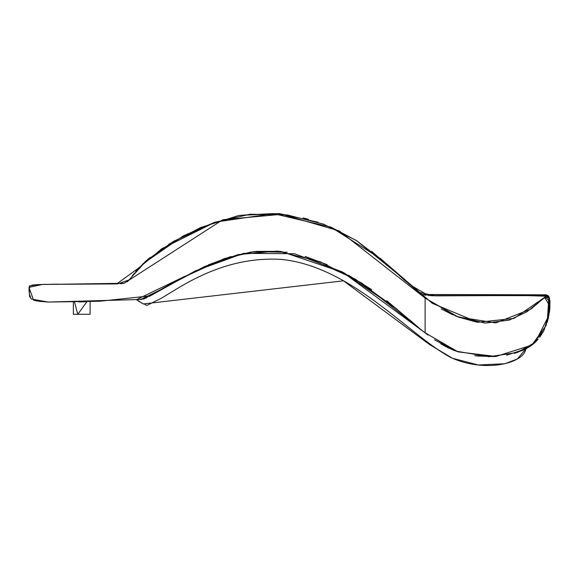 <?xml version="1.0" encoding="UTF-8"?>
<svg xmlns="http://www.w3.org/2000/svg" width="579" height="579" viewBox="0 0 579 579"><rect width="100%" height="100%" fill="white"/><g stroke="black" fill="none" stroke-linecap="round" stroke-linejoin="round"><path stroke-width="0.87" d="M141.594 302.983L143.418 303.939L343.485 280.829L429.488 344.505L452.431 358.249L478.276 364.994L504.931 363.728L517.402 358.966L525.775 348.956C524.089 363.171 485.231 373.346 450.773 357.511C409.273 335.364 351.967 266.478 281.38 259.414C215.706 255.404 170.653 295.131 156.41 300.653C141.768 308.093 148.89 304.8 143.418 303.939C148.89 304.8 141.768 308.093 156.41 300.653C170.653 295.131 215.706 255.404 281.38 259.414C351.967 266.478 409.273 335.364 450.773 357.511C485.231 373.346 524.089 363.171 525.775 348.956L506.574 355.209M138.077 300.877L139.785 301.956M143.418 303.939L136.427 299.661L143.418 303.939M495.421 356.505L474.715 355.723M454.435 350.556L434.474 339.808M427.932 335.024L425.116 332.831L458.119 351.887L495.935 356.476L531.978 345.048L544.014 330.37L549.464 312.088L549.956 302.527L545.613 296.6L531.052 309.02L495.798 322.894L458.264 317.039L425.116 298.076L425.116 332.831L361.824 283.138L320.31 261.795L277.421 251.083L238.012 254.608L204.51 266.564L160.636 289.724L140.748 299.473L48.209 302.064L38.504 301.261M418.385 327.33L386.743 300.718M371.812 289.724L348.363 275.163M327.207 264.675L305.603 256.627M279.932 251.344L256.041 251.402M231.166 256.461L208.447 264.813M184.397 276.436L149.411 296.354M146.444 297.924L139.532 299.517M86.937 301.717L77.796 314.281L74.51 302.057M73.359 302.079L73.359 314.281L90.1 314.281L90.1 301.601M448.913 348.225L447.487 347.545M531.363 345.504L514.434 353.393M494.184 356.577L476.712 355.976M37.447 301.094L34.219 300.363M29.746 297.121L29.341 293.85M29.232 292.634L28.979 289.391M28.95 288.356L29.97 285.621M31.831 285.114L38.409 284.55M43.758 284.383L45.864 284.332M50.366 284.26L57.886 284.166M71.738 284.072L73.519 284.065M79.222 301.941L85.605 301.753M48.209 302.064L31.179 298.988L29.341 293.973L29.471 285.975L38.25 284.557L124.195 283.261L222.835 219.723L281.835 214.266L339.345 230.941L425.116 298.076L456.136 316.206L485.122 323.082L509.202 320.129L527.02 311.734L543.761 298.214L549.102 297.411L548.964 315.208L535.286 342.269L517.402 352.488L489.06 356.707L456.049 351.171L424.581 332.404L425.116 332.831L425.116 298.076L380.7 258.762L330.833 227.069L273.353 213.6L215.012 222.184L162.069 248.586L139.293 267.505L116.726 283.898L42.564 284.412L28.979 287.387L33.546 300.154L48.209 302.064L99.646 301.261L150.258 295.876L195.246 270.95L243.455 253.378L294.508 253.718L342.457 271.985L425.116 332.831M514.811 353.291L525.754 348.971L531.406 345.475L521.788 350.838L531.609 345.323M531.638 345.308L546.113 325.499L549.97 306.342L544.673 297.367L514.058 318.392L477.841 322.3L432.368 303.36L384.29 261.86L356.302 240.459L323.466 224.138L287.256 214.932L250.099 214.23L214.498 222.358L183.188 235.935L143.237 263.546L129.226 279.852L117.761 283.876L78.722 284.043M476.806 355.991L494.423 356.563M458.105 351.887L440.793 343.883L458.105 351.887M416.706 325.912L409.635 319.861L416.706 325.912M141.964 299.444L136.427 299.661L182.023 277.688L224.391 258.61L251.257 252.01L280.938 251.424L343.709 272.644L397.194 309.222L355.231 279.107L305.104 256.497M287.264 252.299L254.29 251.612L224.601 258.538L178.933 279.339L143.592 299.155M443.246 345.308L453.618 350.259M525.594 349.057L531.406 345.475L521.788 350.838L530.284 346.264M532.593 344.577L538.123 339.323L532.593 344.577M543.999 330.399L539.78 337.267M431.377 295.76L547.922 295.478L550.05 301.341L547.198 322.358L548.957 296.332L529.011 295.652L428.453 295.572L410.012 284.81L371.74 251.438L410.012 284.81L428.453 295.572L529.011 295.652L548.957 296.332L547.198 322.358L549.609 297.982L544.687 295.377L435.9 295.862L418.523 292.279L403.816 278.875L358.148 241.986M318.081 222.227L279.136 213.535L238.946 215.439L200.624 227.54L168.684 244.28L200.624 227.54L238.946 215.439L279.136 213.535L318.081 222.227L279.136 213.535L238.946 215.439L200.624 227.54L168.684 244.28M162.069 248.586L160.26 249.838M146.74 260.355L144.576 262.301M139.293 267.505L135.558 271.696L139.293 267.505M134.408 273.085L132.15 275.98L134.408 273.085M127.431 281.727L146.567 260.499L173.367 241.429L214.867 222.227M124.101 283.283L120.432 283.753M116.726 283.898L109.308 283.963L116.726 283.898M101.969 283.978L87.082 284.014L101.969 283.978M243.773 215.055L273.353 213.6M303.157 217.95L308.469 219.311M330.833 227.069L357.026 240.915M380.7 258.762L387.033 264.27M390.051 266.97L405.763 281.394M420.795 294.617L425.116 298.076M441.227 308.918L452.872 314.824M458.3 317.053L476.705 322.119M542.414 299.538L543.811 298.171M545.881 296.426L546.417 296.13L549.254 297.801M549.76 300.139L549.956 302.535M549.92 307.333L549.587 311.176M548.595 317.046L547.488 321.388M536.805 340.763L534.164 343.282M150.171 257.438L146.748 260.34M146.313 260.724L144.605 262.273L146.306 260.738M547.922 295.478L545.99 294.82L422.836 294.479M424.038 294.841L426.144 295.283M419.601 293.546L420.18 293.763M422.829 294.472L531.232 294.943M539.519 294.805L546.634 295.21M418.523 292.279L420.926 293.958L403.816 278.875M545.729 296.528L546.417 296.13"/></g></svg>

